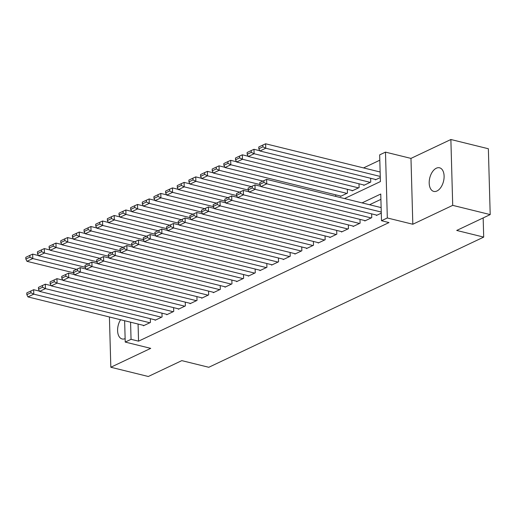 <?xml version="1.0" encoding="UTF-8"?>
<svg xmlns="http://www.w3.org/2000/svg" width="516" height="516" viewBox="0 0 516 516"><rect width="100%" height="100%" fill="white"/><g stroke="black" fill="none" stroke-linecap="round" stroke-linejoin="round"><path stroke-width="0.77" d="M436.33 168.216A12.158 7.076 -76.2 0 0 429.306 180.542A12.158 7.076 -76.2 0 0 433.743 191.404A12.158 7.076 -76.2 0 0 436.968 190.991A12.158 7.076 -76.2 0 0 443.992 178.659A12.158 7.076 -76.2 0 0 439.561 167.797A12.158 7.076 -76.2 0 0 436.33 168.216M120.589 319.733A12.158 7.076 -76.2 0 0 117.642 331.562A12.158 7.076 -76.2 0 0 122.137 338.96A12.158 7.076 -76.2 0 0 125.136 338.651M344.514 198.57L380.408 181.574L379.66 154.877L385.484 152.123L387.322 217.965L381.498 220.725L380.756 194.029L362.045 202.891M410.975 158.399L412.819 224.247L452.713 205.355L490.2 214.591L488.362 148.75L450.874 139.507L410.975 158.399L385.484 152.123M379.808 160.205L363.541 167.913M452.713 205.355L450.874 139.507M109.418 316.979L110.824 367.25L150.724 348.358L125.227 342.076L124.633 320.733M490.2 214.591L456.712 230.452L483.698 237.102L208.793 367.282L181.8 360.632L148.311 376.493L110.824 367.25M376.396 215.037L376.409 215.462L381.292 213.147M364.748 220.558L364.76 220.977L371.746 217.668L371.643 213.869M353.099 226.073L353.112 226.492L360.097 223.183L359.994 219.384M341.45 231.587L341.463 232.006L348.448 228.698L348.345 224.899M329.801 237.102L329.814 237.528L336.8 234.212L336.696 230.413M318.153 242.617L318.166 243.042L325.151 239.734L325.048 235.935M306.504 248.138L306.517 248.557L313.502 245.248L313.399 241.449M294.855 253.653L294.868 254.072L301.854 250.763L301.75 246.964M283.207 259.167L283.22 259.587L290.205 256.278L290.102 252.479M271.558 264.682L271.571 265.108L278.556 261.799L278.453 257.994M259.909 270.197L259.922 270.623L266.907 267.314L266.804 263.515M248.26 275.718L248.273 276.137L255.259 272.829L255.156 269.03M236.612 281.233L236.625 281.652L243.61 278.343L243.507 274.544M224.963 286.748L224.976 287.173L231.961 283.858L231.858 280.059M213.314 292.262L213.327 292.688L220.313 289.379L220.209 285.574M201.666 297.777L201.679 298.203L208.664 294.894L208.561 291.095M190.017 303.298L190.03 303.718L197.015 300.409L196.912 296.61M178.368 308.813L178.381 309.232L185.367 305.923L185.263 302.124M166.72 314.328L166.733 314.754L173.718 311.438L173.615 307.639M155.071 319.843L155.084 320.268L162.069 316.959L161.966 313.154M335.748 196.409L335.703 194.822M340.457 195.996L340.47 196.415L347.455 193.107L347.352 189.308M352.106 190.481L352.118 190.901L359.104 187.592L359.001 183.793M363.754 184.96L363.767 185.386L370.752 182.077L370.649 178.278M375.403 179.445L375.416 179.871L380.298 177.556M138.075 324.042L138.552 341.166L389 222.57L381.498 220.725M380.905 199.357L369.54 204.736M143.422 325.364L143.435 325.783L150.42 322.474L150.317 318.675M483.698 237.102L483.163 217.926M412.819 224.247L387.322 217.965M138.552 341.166L131.051 339.322L125.227 342.076M130.574 322.197L131.051 339.322M144.016 325.506L27.954 296.906L33.779 294.146L33.656 289.702L26.793 292.895L26.845 294.675L30.921 292.746L30.87 290.966M39.48 291.134L33.656 289.702M149.84 322.752L33.779 294.146L30.921 292.746M26.845 294.675L27.954 296.906M38.481 255.543L32.663 254.104L32.785 258.555L76.542 269.339M73.53 272.79L26.961 261.315L25.852 259.084L29.928 257.155L29.876 255.375L25.8 257.303L25.852 259.084M29.928 257.155L32.785 258.555L26.961 261.315M29.876 255.375L32.663 254.104M155.664 319.991L39.603 291.392L45.427 288.631L45.305 284.181L38.442 287.38L38.494 289.16L42.57 287.231L42.518 285.451M51.129 285.619L45.305 284.181M161.489 317.23L45.427 288.631L42.57 287.231M38.494 289.16L39.603 291.392M167.313 314.476L51.252 285.87L57.076 283.116L56.953 278.666L50.091 281.865L50.142 283.645L54.219 281.717L54.167 279.936M62.778 280.098L56.953 278.666M173.137 311.716L57.076 283.116L54.219 281.717M50.142 283.645L51.252 285.87M178.962 308.961L62.9 280.356L68.725 277.602L68.602 273.151L61.739 276.35L61.791 278.13L65.867 276.195L65.816 274.415M74.427 274.583L68.602 273.151M184.786 306.201L68.725 277.602L65.867 276.195M61.791 278.13L62.9 280.356M190.61 303.44L74.549 274.841L80.373 272.08L80.251 267.636L73.388 270.835L73.44 272.609L77.516 270.681L77.465 268.9M86.075 269.068L80.251 267.636M196.435 300.686L80.373 272.08L77.516 270.681M73.44 272.609L74.549 274.841M50.129 250.028L44.312 248.589L44.434 253.04L88.191 263.824M85.179 267.275L38.61 255.801L37.5 253.569L41.577 251.64L41.525 249.86L37.449 251.789L37.5 253.569M41.577 251.64L44.434 253.04L38.61 255.801M41.525 249.86L44.312 248.589M61.778 244.507L55.96 243.075L56.083 247.525L99.84 258.31M96.827 261.754L50.258 250.279L49.149 248.054L53.225 246.119L53.174 244.345L49.097 246.274L49.149 248.054M53.225 246.119L56.083 247.525L50.258 250.279M53.174 244.345L55.96 243.075M73.427 238.992L67.609 237.56L67.731 242.01L111.488 252.788M108.476 256.239L61.907 244.765L60.798 242.539L64.874 240.604L64.823 238.824L60.746 240.759L60.798 242.539M64.874 240.604L67.731 242.01L61.907 244.765M64.823 238.824L67.609 237.56M85.076 233.477L79.258 232.045L79.38 236.489L123.137 247.274M120.125 250.724L73.556 239.25L72.446 237.018L76.523 235.09L76.471 233.309L72.395 235.238L72.446 237.018M76.523 235.09L79.38 236.489L73.556 239.25M76.471 233.309L79.258 232.045M202.259 297.925L86.198 269.326L92.022 266.566L91.9 262.115L85.037 265.314L85.088 267.095L89.165 265.166L89.113 263.386M97.724 263.553L91.9 262.115M208.083 295.171L92.022 266.566L89.165 265.166M85.088 267.095L86.198 269.326M96.724 227.962L90.906 226.524L91.029 230.975L134.786 241.759M131.774 245.21L85.204 233.735L84.095 231.503L88.171 229.575L88.12 227.795L84.044 229.723L84.095 231.503M88.171 229.575L91.029 230.975L85.204 233.735M88.12 227.795L90.906 226.524M213.908 292.411L97.846 263.811L103.671 261.051L103.548 256.6L96.686 259.8L96.737 261.58L100.814 259.651L100.762 257.871M109.373 258.039L103.548 256.6M219.732 289.65L103.671 261.051L100.814 259.651M96.737 261.58L97.846 263.811M108.373 222.448L102.555 221.009L102.678 225.46L146.434 236.244M143.422 239.695L96.853 228.214L95.744 225.989L99.82 224.06L99.769 222.28L95.692 224.208L95.744 225.989M99.82 224.06L102.678 225.46L96.853 228.214M99.769 222.28L102.555 221.009M225.556 286.896L109.495 258.29L115.32 255.536L115.197 251.086L108.334 254.285L108.386 256.065L112.462 254.136L112.411 252.356M121.021 252.518L115.197 251.086M231.381 284.135L115.32 255.536L112.462 254.136M108.386 256.065L109.495 258.29M120.022 216.926L114.204 215.495L114.326 219.945L158.083 230.729M155.071 234.174L108.502 222.699L107.392 220.474L111.469 218.539L111.417 216.759L107.341 218.694L107.392 220.474M111.469 218.539L114.326 219.945L108.502 222.699M111.417 216.759L114.204 215.495M237.205 281.381L121.144 252.775L126.968 250.021L126.846 245.571L119.983 248.77L120.034 250.55L124.111 248.615L124.059 246.835M132.67 247.003L126.846 245.571M243.03 278.621L126.968 250.021L124.111 248.615M120.034 250.55L121.144 252.775M131.67 211.412L125.852 209.98L125.975 214.424L169.732 225.208M166.72 228.659L120.151 217.184L119.041 214.959L123.118 213.024L123.066 211.244L118.99 213.179L119.041 214.959M123.118 213.024L125.975 214.424L120.151 217.184M123.066 211.244L125.852 209.98M248.854 275.86L132.793 247.261L138.617 244.5L138.494 240.056L131.632 243.255L131.683 245.029L135.76 243.1L135.708 241.32M144.319 241.488L138.494 240.056M254.678 273.106L138.617 244.5L135.76 243.1M131.683 245.029L132.793 247.261M143.319 205.897L137.501 204.459L137.624 208.909L181.38 219.693M178.368 223.144L131.799 211.67L130.69 209.438L134.766 207.509L134.715 205.729L130.638 207.658L130.69 209.438M134.766 207.509L137.624 208.909L131.799 211.67M134.715 205.729L137.501 204.459M260.503 270.345L144.441 241.746L150.266 238.985L150.143 234.535L143.28 237.734L143.332 239.514L147.408 237.586L147.357 235.806M155.967 235.973L150.143 234.535M266.327 267.591L150.266 238.985L147.408 237.586M143.332 239.514L144.441 241.746M154.968 200.382L149.15 198.944L149.272 203.394L193.029 214.179M190.017 217.629L143.448 206.155L142.339 203.923L146.415 201.995L146.363 200.214L142.287 202.143L142.339 203.923M146.415 201.995L149.272 203.394L143.448 206.155M146.363 200.214L149.15 198.944M272.151 264.831L156.09 236.231L161.914 233.471L161.792 229.02L154.929 232.219L154.981 234L159.057 232.071L159.005 230.291M167.616 230.459L161.792 229.02M277.976 262.07L161.914 233.471L159.057 232.071M154.981 234L156.09 236.231M166.616 194.861L160.799 193.429L160.921 197.88L204.678 208.664M201.666 212.115L155.097 200.634L153.987 198.408L158.064 196.48L158.012 194.7L153.936 196.628L153.987 198.408M158.064 196.48L160.921 197.88L155.097 200.634M158.012 194.7L160.799 193.429M283.8 259.316L167.739 230.71L173.563 227.956L173.44 223.505L166.578 226.705L166.629 228.485L170.706 226.55L170.654 224.776M179.265 224.937L173.44 223.505M289.624 256.555L173.563 227.956L170.706 226.55M166.629 228.485L167.739 230.71M178.265 189.346L172.447 187.914L172.57 192.365L216.327 203.143M213.314 206.594L166.745 195.119L165.636 192.894L169.712 190.959L169.661 189.179L165.584 191.114L165.636 192.894M169.712 190.959L172.57 192.365L166.745 195.119M169.661 189.179L172.447 187.914M295.449 253.795L179.387 225.195L185.212 222.441L185.089 217.991L178.226 221.19L178.278 222.97L182.354 221.035L182.303 219.255M190.914 219.423L185.089 217.991M301.273 251.04L185.212 222.441L182.354 221.035M178.278 222.97L179.387 225.195M189.914 183.831L184.096 182.4L184.218 186.844L227.975 197.628M224.963 201.079L178.394 189.604L177.285 187.373L181.361 185.444L181.31 183.664L177.233 185.599L177.285 187.373M181.361 185.444L184.218 186.844L178.394 189.604M181.31 183.664L184.096 182.4M307.097 248.28L191.036 219.681L196.86 216.92L196.738 212.476L189.875 215.669L189.927 217.449L194.003 215.52L193.952 213.74M202.562 213.908L196.738 212.476M312.922 245.526L196.86 216.92L194.003 215.52M189.927 217.449L191.036 219.681M201.562 178.317L195.745 176.878L195.867 181.329L239.624 192.113M236.612 195.564L190.043 184.089L188.933 181.858L193.01 179.929L192.958 178.149L188.882 180.078L188.933 181.858M193.01 179.929L195.867 181.329L190.043 184.089M192.958 178.149L195.745 176.878M318.746 242.765L202.685 214.166L208.509 211.405L208.387 206.955L201.524 210.154L201.575 211.934L205.652 210.006L205.6 208.225M214.211 208.393L208.387 206.955M324.57 240.005L208.509 211.405L205.652 210.006M201.575 211.934L202.685 214.166M213.211 172.802L207.393 171.364L207.516 175.814L251.273 186.599M248.26 190.049L201.691 178.575L200.582 176.343L204.659 174.414L204.607 172.634L200.53 174.563L200.582 176.343M204.659 174.414L207.516 175.814L201.691 178.575M204.607 172.634L207.393 171.364M330.395 237.25L214.334 208.651L220.158 205.89L220.035 201.44L213.173 204.639L213.224 206.419L217.3 204.491L217.249 202.711M225.86 202.878L220.035 201.44M336.219 234.49L220.158 205.89L217.3 204.491M213.224 206.419L214.334 208.651M224.86 167.281L219.042 165.849L219.165 170.299L262.921 181.084M259.909 184.535L213.34 173.054L212.231 170.828L216.307 168.9L216.256 167.12L212.179 169.048L212.231 170.828M216.307 168.9L219.165 170.299L213.34 173.054M216.256 167.12L219.042 165.849M342.043 231.736L225.982 203.13L231.807 200.376L231.684 195.925L224.821 199.124L224.873 200.905L228.949 198.97L228.898 197.196M237.508 197.357L231.684 195.925M347.868 228.975L231.807 200.376L228.949 198.97M224.873 200.905L225.982 203.13M236.509 161.766L230.691 160.334L230.813 164.785L346.875 193.384M341.05 196.145L224.989 167.539L223.88 165.314L227.956 163.379L227.904 161.598L223.828 163.533L223.88 165.314M227.956 163.379L230.813 164.785L224.989 167.539M227.904 161.598L230.691 160.334M353.692 226.214L237.631 197.615L243.455 194.855L243.333 190.41L236.47 193.61L236.522 195.39L240.598 193.455L240.546 191.675M249.157 191.842L243.333 190.41M359.517 223.46L243.455 194.855L240.598 193.455M236.522 195.39L237.631 197.615M248.157 156.251L242.339 154.819L242.462 159.263L358.523 187.869M352.699 190.623L236.638 162.024L235.528 159.792L239.605 157.864L239.553 156.084L235.477 158.019L235.528 159.792M239.605 157.864L242.462 159.263L236.638 162.024M239.553 156.084L242.339 154.819M365.341 220.7L249.28 192.1L255.104 189.34L254.981 184.896L248.119 188.088L248.17 189.869L252.247 187.94L252.195 186.16M260.806 186.328L254.981 184.896M371.165 217.945L255.104 189.34L252.247 187.94M248.17 189.869L249.28 192.1M259.806 150.737L253.988 149.298L254.111 153.749L370.172 182.348M364.348 185.109L248.286 156.509L247.177 154.278L251.253 152.349L251.202 150.569L247.125 152.497L247.177 154.278M251.253 152.349L254.111 153.749L248.286 156.509M251.202 150.569L253.988 149.298M376.99 215.185L260.928 186.586L266.753 183.825L266.63 179.375L259.767 182.574L259.819 184.354L263.895 182.425L263.844 180.645M381.137 207.593L266.63 179.375M381.26 212.044L266.753 183.825L263.895 182.425M259.819 184.354L260.928 186.586M380.144 172.002L265.637 143.783L265.759 148.234L380.266 176.453M375.996 179.594L259.935 150.994L258.826 148.763L262.902 146.834L262.85 145.054L258.774 146.983L258.826 148.763M262.902 146.834L265.759 148.234L259.935 150.994M262.85 145.054L265.637 143.783"/></g></svg>
